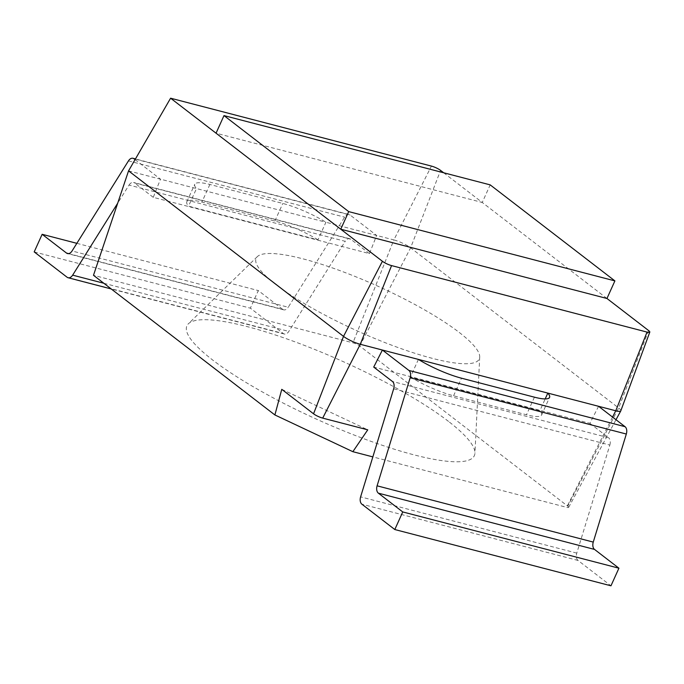 <?xml version="1.0" encoding="UTF-8"?>
<svg xmlns="http://www.w3.org/2000/svg" width="684" height="684" viewBox="0 0 684 684"><rect width="100%" height="100%" fill="white"/><g stroke="black" fill="none" stroke-linecap="round" stroke-linejoin="round"><path stroke-width="0.51" stroke-dasharray="3.42 2.56" d="M606.956 298.489L482.246 202.473L490.189 184.877M443.659 172.77L482.246 202.473L216.05 133.192M620.816 410.81A13.141 2.642 24.3 0 0 618.652 407.989L410.614 247.822A13.141 2.642 24.3 0 0 393.856 239.922L431.433 166.092M648.62 330.569L618.652 407.989L567.78 506.194L359.741 346.027A5.327 1.069 24.3 0 0 352.944 342.821L93.486 275.293M317.974 239.845A39.424 7.926 24.3 0 0 274.865 221.043L201.925 202.062A39.424 7.926 24.3 0 0 186.8 201.857A39.424 7.926 24.3 0 0 188.536 206.149L317.974 239.845L325.917 222.24L196.488 188.553A39.424 7.926 -155.7 0 1 194.743 184.261A39.424 7.926 -155.7 0 1 209.877 184.466L282.808 203.447A39.424 7.926 -155.7 0 1 325.917 222.24L393.856 239.922L352.944 342.821M128.549 170.872L196.488 188.553L188.536 206.149M567.78 506.194A5.327 1.069 -155.7 0 1 568.652 507.366A5.327 1.069 -155.7 0 1 566.609 507.323L372.84 456.895M448.542 421.438A157.696 31.712 24.3 0 0 298.78 343.257A157.696 31.712 24.3 0 0 188.382 323.771A157.696 31.712 24.3 0 0 212.724 360.058A157.696 31.712 24.3 0 0 373.481 442.249A157.696 31.712 24.3 0 0 474.944 453.159A157.696 31.712 24.3 0 0 448.542 421.438M418.394 359.408L410.451 377.004L539.881 410.691L545.191 398.926M281.774 389.333L367.744 429.834M135.064 159.611L160.483 179.182L153.267 197.343L369.437 253.61L376.653 235.45L350.157 215.05A6.575 4.172 -75.4 0 0 349.165 214.554A6.575 4.172 -75.4 0 0 344.625 217.153L288.229 307.236L72.059 250.977M598.56 406.296L589.89 423.336L373.721 367.077M459.229 332.433A122.385 24.607 -155.7 0 1 479.715 357.057A122.385 24.607 -155.7 0 1 400.969 348.583A122.385 24.607 -155.7 0 1 276.208 284.8A122.385 24.607 -155.7 0 1 257.312 256.645A122.385 24.607 -155.7 0 1 342.992 271.762A122.385 24.607 -155.7 0 1 459.229 332.433M410.451 377.004A39.424 7.926 24.3 0 0 453.56 395.797L526.492 414.778A39.424 7.926 24.3 0 0 541.617 414.983A39.424 7.926 24.3 0 0 539.881 410.691M369.437 253.61L350.747 239.22A6.575 4.172 -75.4 0 0 349.755 238.725A6.575 4.172 -75.4 0 0 345.215 241.324L129.054 185.056L117.699 203.191M68.631 253.627L282.697 309.339L258.313 290.572L250.37 308.168L283.287 333.51A6.575 4.172 -75.4 0 0 284.279 334.006A6.575 4.172 -75.4 0 0 288.819 331.407L345.215 241.324M282.697 309.339A6.575 4.172 -75.4 0 0 283.689 309.835A6.575 4.172 -75.4 0 0 288.229 307.236M153.267 197.343L134.586 182.953L350.747 239.22M129.054 185.056A6.575 4.172 104.6 0 1 133.585 182.466A6.575 4.172 104.6 0 1 134.586 182.953M589.89 423.336L608.572 437.726L392.411 381.458M393.676 388.803L609.846 445.062L576.783 553.117A6.575 4.172 -75.4 0 0 578.048 560.452L610.966 585.803M609.846 445.062A6.575 4.172 -75.4 0 0 608.572 437.726M34.2 251.9L250.37 308.168M76.847 243.333L258.313 290.572M359.741 346.027L410.614 247.822L440.581 170.393M612.556 417.069L566.609 507.323M534.435 397.182L526.492 414.778M453.56 395.797L461.503 378.201M209.877 184.466L201.925 202.062M274.865 221.043L282.808 203.447M103.84 283.262L288.819 331.407M576.783 553.117L360.613 496.858M67.117 277.251L283.287 333.51M578.048 560.452L361.887 504.194M128.464 160.885L344.625 217.153M135.338 159.141L350.157 215.05M568.652 507.366L616.002 419.728M479.715 357.057L474.944 453.159M257.312 256.645L188.382 323.771M541.617 414.983L549.568 397.387M186.8 201.857L194.743 184.261M349.755 238.725L133.585 182.466M284.279 334.006L111.244 288.964M283.689 309.835L67.528 253.567M349.165 214.554L135.458 158.936"/><path stroke-width="1.03" d="M348.703 211.612L614.899 280.893L490.189 184.877L223.993 115.596L348.703 211.612L340.76 229.208L606.956 298.489L648.62 330.569A7.165 1.445 24.3 0 1 649.8 332.108L620.816 410.81A13.141 2.642 24.3 0 1 620.79 410.879A13.141 2.642 24.3 0 1 615.762 410.776L547.824 393.095A39.424 7.926 -155.7 0 1 549.568 397.387A39.424 7.926 -155.7 0 1 534.435 397.182L461.503 378.201A39.424 7.926 -155.7 0 1 418.394 359.408L360.288 344.283A13.141 2.642 24.3 0 1 343.522 336.383L382.424 261.288A7.165 1.445 24.3 0 0 391.564 265.597L647.038 332.091A7.165 1.445 24.3 0 0 649.8 332.108M614.899 280.893L606.956 298.489M223.993 115.596L216.05 133.192L382.424 261.288M216.05 133.192L170.598 98.197L431.433 166.092A7.165 1.445 24.3 0 1 440.581 170.393L443.659 172.77M372.84 456.895L352.858 451.688L274.891 414.957L93.486 275.293L128.549 170.872L170.598 98.197M128.549 170.872L343.522 336.383L313.554 413.803A7.165 1.445 24.3 0 0 322.703 418.112L360.288 344.283L391.564 265.597M418.394 359.408L547.824 393.095L545.191 398.926M274.891 414.957L281.774 389.333L313.554 413.803M352.858 451.688L367.744 429.834L322.703 418.112M593.259 542.087A6.575 4.172 -75.4 0 0 594.533 549.423L378.363 493.164L402.748 511.94L394.805 529.536L361.887 504.194A6.575 4.172 104.6 0 1 360.613 496.858L393.676 388.803A6.575 4.172 104.6 0 0 392.411 381.458L373.721 367.077L382.399 350.037L408.887 370.429A6.575 4.172 104.6 0 1 410.161 377.773L377.098 485.828L593.259 542.087L626.322 434.032A6.575 4.172 -75.4 0 0 625.056 426.696L598.56 406.296M117.699 203.191L72.649 275.148A6.575 4.172 104.6 0 1 68.109 277.738A6.575 4.172 104.6 0 1 67.117 277.251L34.2 251.9L42.143 234.304L66.528 253.08L68.631 253.627M66.528 253.08A6.575 4.172 104.6 0 0 67.528 253.567A6.575 4.172 104.6 0 0 72.059 250.977L128.464 160.885A6.575 4.172 104.6 0 1 133.004 158.295A6.575 4.172 104.6 0 1 133.996 158.791L135.064 159.611M378.363 493.164A6.575 4.172 104.6 0 1 377.098 485.828M394.805 529.536L610.966 585.803L618.917 568.199L594.533 549.423M42.143 234.304L76.847 243.333M618.917 568.199L402.748 511.94M647.038 332.091L615.762 410.776L612.556 417.069M72.649 275.148L103.84 283.262M626.322 434.032L410.161 377.773M133.996 158.791L135.338 159.141M625.056 426.696L408.887 370.429M616.002 419.728L620.79 410.879M111.244 288.964L68.109 277.738M135.458 158.936L133.004 158.295"/></g></svg>
